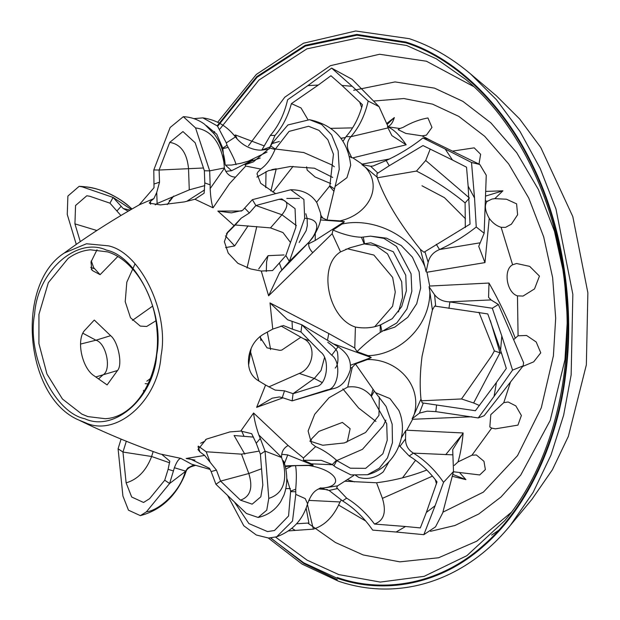 <?xml version="1.0" encoding="UTF-8"?>
<svg xmlns="http://www.w3.org/2000/svg" width="620" height="620" viewBox="0 0 620 620"><rect width="100%" height="100%" fill="white"/><g stroke="black" fill="none" stroke-linecap="round" stroke-linejoin="round"><path stroke-width="0.93" d="M155.883 320.803L146.684 326.476L140.26 326.089L130.494 317.727L125.217 301.692L126.806 282.201L135.044 263.872M205.739 439.51L204.74 441.246L200.609 443.246M146.824 381.184L150.397 378.541M204.569 189.929L186.798 201.275M167.214 204.6L173.732 196.052M91.163 268.94L92.907 270.839L100.099 274.675L117.769 256.541M92.907 270.839L91.9 270.072L90.993 261.997L97.022 249.751M80.499 344.085L95.93 340.21L110.639 335.691L94.287 320.044L85.366 329.67C75.64 338.342 81.646 368.505 94.542 376.092L107.113 384.927L117.521 370.512L95.759 376.976M110.639 335.691C118.234 341.697 122.853 364.893 117.521 370.512M332.731 177.436L314.433 168.222L290.315 166.509L268.476 170.639L256.889 177.056M204.817 185.62L189.27 189.852L188.519 168.477C186.969 152.9 180.707 144.197 169.741 142.368L182.947 131.556L195.176 142.778L204.368 170.763L204.794 182.923L210.157 184.853L210.157 188.612L224.386 168.284L223.921 162.425L224.835 161.378L225.161 164.618L226.006 165.68M155.233 204.863L157.124 203.499L189.27 189.852M244.807 454.142L234.097 435.519L253.526 437.108M248.604 365.079L251.139 348.448M225.548 247.628L234.662 245.931L248.108 225.812M270.901 190.999L276.241 168.81L271.785 169.617M340.93 138.244L345.27 137.555M377.309 177.793L416.469 171.074C432.055 178.948 446.85 188.395 460.838 199.4L465.108 202.918L465.302 227.594M478.942 312.255L494.365 350.928L491.73 355.717L461.512 398.962L421.305 400.791M426.824 470.022L426.134 470.293C410.146 476.462 393.615 480.616 376.542 482.755L344.922 481.221M194.951 460.094L186.147 458.482L204.639 455.429L216.427 470.1L211.141 471.58L215.923 484.259L246.419 513.476L258.129 517.468C267.801 515.305 275.319 510.043 280.674 501.696L283.952 495.109C287.44 485.344 287.696 475.098 284.719 464.372L283.247 462.582L281.496 457.227L258.858 434.992L260.284 438.441L256.246 443.246L260.4 454.266L262.826 485.072L260.811 496.829L252.169 504.153L240.459 500.162C250.379 496.674 253.162 487.793 248.814 473.51L241.513 454.15L206.189 451.763L198.307 446.137M241.513 454.15L259.207 451.096M290.493 242.474L282.968 232.554L270.498 227.897L281.961 214.76C289.362 205.22 288.37 200.074 279 199.322L281.868 198.927L295.05 208.63L295.833 227.424L285.859 255.549L279.333 263.019L281.86 270.002L279.674 272.474L309.047 242.141L313.829 235.732M226.331 233.988L235.244 224.99L270.498 227.897M321.997 382.463L314.309 378.44L299.266 373.442L268.824 386.903M299.266 373.442C313.774 368.032 316.797 344.96 303.699 338.807L309.535 340.744M281.038 325.981L303.699 338.807M309.76 441.06L322.757 445.253L344.333 442.943L365.575 432.489L378.952 415.385L379.3 396.971M374.976 326.422L392.576 306.241L395.273 292.051L392.646 277.435L373.876 255.053L347.913 248.883L345.774 249.232M320.579 217.682L322.757 218.008L326.988 220.054L339.233 169.345L338.132 150.846L331.615 134.866L321.571 124.418L309.543 119.691L287.897 124.961L271.955 143.631L270.731 145.948L275.203 148.971L303.8 152.551L331.646 164.827L334.335 166.764M244.869 208.266L249.364 212.993L255.882 205.522L252.379 199.663L242.505 210.436L231.415 212.862L217.845 211.063L241.583 211.033M292.043 321.524L292.408 329.166L300.971 332.01L301.894 324.795L287.618 319.765L270.018 302.924L328.786 333.529L354.756 348.029L357.004 351.618C364.955 343.813 372.713 337.42 380.269 332.436L396.785 322.95L406.929 308.977L411.843 291.253L411.06 273.792L396.521 246.427L383.904 238.374L370.535 236.15L361.452 237.258C352.85 236.941 343.356 234.531 332.971 230.043L332.157 233.701L268.615 295.802L261.268 271.033L250.736 268.971L237.871 263.314L228.222 253.107L224.378 241.73L227.679 232.151L234.081 225.641L217.845 211.063M361.452 237.258L364.165 243.892L349.889 247.806L340.558 251.891C317.564 265.732 327.949 318.293 355.415 327.065C364.351 328.647 372.612 327.957 380.192 324.988L380.587 324.872L381.904 331.514M282.999 397.846L256.641 407.356L265.585 385.043L257.695 380.3C250.55 375.534 247.543 367.954 248.667 357.554C250.201 347.06 255.184 339.249 263.616 334.118L272.746 329.104L270.018 302.924M258.858 434.992C255.936 426.514 254.185 419.182 253.596 412.998L288.114 445.501L303.428 457.971L303.482 460.265L321.315 460.365L332.336 464.55L335.931 467.294L350.897 474.889L367.505 474.734L379.269 468.271L387.477 457.87L392.452 442.649L392.166 424.219L386.09 406.433L374.279 391.019L355.43 363.925L352.276 367.365L350.455 368.28M373 389.128L371.109 395.917C364.847 388.74 357.058 385.787 347.727 387.043L329.003 397.761L314.704 414.276L308.109 430.97L311.511 443.463L315.611 446.617C322.632 449.578 329.584 454.104 336.459 460.187L336.792 460.552L333.947 465.821M204.639 455.429L200.035 452.034L197.982 449.539L206.375 439.138L229.865 431.923L240.769 431.063L253.596 412.998M227.656 495.504L243.753 525.745L256.293 534.998L268.584 538.052L276.66 536.796L292.524 521.025L295.779 494.373L295.717 489.25C296.6 478.586 296.538 470.712 295.531 465.628L285.27 466.55M184.59 475.478L183.698 476.424L185.589 471.123L174.398 467.728C176.684 461.706 178.862 458.599 180.947 458.397L191.626 464.202L210.157 469.433M270.731 145.948L269.77 148.002L253.402 161.859L245.078 164.804L245.729 166.052L229.415 183.807L213.047 207.824C211.544 203.469 210.583 197.059 210.157 188.612M269.77 148.002L275.048 149.482C271.204 158.642 266.437 165.168 260.749 169.058L257.796 172.127L257.013 173.809L260.702 183.303L275.404 193.487M213.047 207.824L194.951 199.245L204.127 193.2L204.794 182.923M224.076 160.727L222.766 148.118L227.036 145.243L226.308 142.894L217.442 125.992L202.856 117.87L193.889 118.637M171.678 197.811L170.632 199.679L169.151 200.787M295.717 489.25L290.648 491.079L286.758 478.284M316.572 202.267L329.848 185.829L334.32 188.844M145.165 383.656L147.924 383.881M512.608 264.771C503.068 269.607 506.649 292.733 517.468 295.872L523.055 296.065L534.533 288.912L539.447 276.101L529.705 266.383L516.576 263.508L512.608 264.771L501.131 227.3L505.509 227.385L511.43 224.169L517.615 214.753L516.6 203.848L506.439 199.214L494.814 198.64L491.939 199.059L486.909 201.554C484.313 205.468 485.088 211.071 489.234 218.356C492.613 222.952 496.574 225.928 501.131 227.3M415.547 460.265L402.535 477.834M354.81 474.796L358.848 477.454C367.536 479.818 375.673 477.958 383.261 471.867L389.011 461.691M503.789 402.651L490.8 414.64L489.823 426.979L491.683 428.118L495.396 428.839L517.94 425.118L521.389 415.501L515.84 405.906L508.16 401.993L503.789 402.651L510.531 381.982M399.877 128.503L398.164 129.657L405.821 133.424L422.042 135.865L426.397 135.16L431.977 127.402L427.939 117.963C419.608 119.435 411.308 122.574 403.039 127.402L399.877 128.503L387.415 126.736C393.274 128.975 399.528 134.99 406.178 144.801L352.888 157.852L362.196 164.13L389.438 158.976M306.606 166.842L307.171 170.074L315.045 176.971L330.778 183.574M522.675 366.459L533.681 361.84L540.764 352.827L536.199 341.992L526.582 335.49L518.072 335.776L513.616 339.651M487.421 201.027L486.909 201.554L485.344 200.531M299.46 198.361L286.797 198.454M259.772 336.691L267.034 347.851L279.984 350.362L281.868 350.021L300.901 337.203M346.758 442.207L347.556 440.65L350.122 428.691L342.403 422.421L318.905 431.388L311.596 438.836L310.775 441.727M453.421 471.766L479.71 474.951L485.375 469.565L483.964 461.319L476.354 454.964L471.929 455.219L458.041 461.908L454.228 465.426M284.038 254.96L268.08 255.665L258.695 268.956M268.042 255.68L266.608 261.795L266.29 271.506M420.972 399.086C419.663 386.369 420.019 372.101 422.057 356.291L432.396 309.969L429.893 291.981C429.683 328.205 397.327 355.338 367.986 355.64L371.248 357.531L367.482 359.53C396.901 358.879 422.437 384.757 414.207 414.447L420.972 399.086L422.236 402.876L475.393 410.735L496.442 382.447L494.078 396.366L512.554 370.117L523.179 365.815L523.582 362.646L498.379 304.49L491.048 299.917L488.552 297.321L489.002 283.046C499.511 301.661 508.222 319.928 515.143 337.853M459.699 472.765L465.93 479.647L452.243 476.284M485.677 191.41L502.929 190.805L494.814 198.64M478.981 164.13L480.632 154.295L474.184 147.847L452.631 151.102M281.496 457.227L281.744 454.313L287.734 454.902L284.464 463.496M185.589 471.123L187.814 467.976L192.502 466.256C189.96 467.015 187.961 468.348 186.512 470.247L184.551 475.579C175.251 496.914 160.51 510.268 140.352 515.639L146.374 511.864L169.609 483.515L185.504 471.409M131.905 209.033L131.277 208.304M225.688 165.385L231.562 170.717L225.82 171.352L224.386 168.284M315.278 233.841L315.2 240.475L308.721 243.73L309.047 242.141M78.918 420.089C24.777 397.521 14.841 284.735 64.201 253.053L86.459 243.769L108.322 245.822C140.531 252.394 169.531 312.767 161.06 355.609C158.309 400.35 116.839 437.317 85.645 422.84L78.918 420.089C104.307 432.566 131.254 443.835 159.743 453.887L180.947 458.397M90.675 267.329L93.953 268.569L93.682 267.677L100.099 274.675M194.951 199.245L184.396 201.895L160.472 204.918L149.242 203.143L150.49 201.353L153.876 198.586L139.608 204.67C112.654 219.821 87.521 235.949 64.201 253.053M401.396 437.867L403.364 434.558L401.651 436.496M332.599 464.744L311.263 463.807L313.209 465.186L308.745 465.504C335.668 469.751 345.131 485.018 324.268 487.901L337.559 485.855L353.757 475.493M267.057 152.055L248.574 161.053L252.875 159.952L251.433 161.099L260.245 158.054M269.312 148.854L268.476 149.11L269.281 148.901M333.397 343.875L335.808 344.704L336.365 345.681M377.107 177.142L365.343 167.23C383.338 186.876 368.342 214.512 340.086 220.898L344.402 221.689L341.976 224.06C370.094 217.388 410.828 232.771 424.878 266.608L420.43 249.457C398.838 222.619 384.4 198.508 377.107 177.142L376.937 173.685L389.228 165.742L386.19 160.51C399.319 154.465 411.564 146.956 422.902 137.981L427.692 139.012L479.818 164.509L486.258 175.266L484.158 233.252L478.733 246.349L484.964 262.601L426.963 272.234L429.691 286.045L489.002 283.046M318.455 488.893L327.569 489.668M323.927 488.56L319.587 488.296M471.874 416.764L412.625 419.275L406.72 430.218L463.132 432.969C462.109 444.269 460.412 453.918 458.041 461.908M489.234 218.356L484.964 262.601M387.144 123.148L394.359 117.567C392.708 122.845 390.391 125.899 387.415 126.736M267.29 332.119L270.281 347.634M270.304 347.743L270.545 349.579M485.507 196.106L502.929 190.805M452.747 474.378L465.93 479.647M452.615 454.84L413.447 453.135C424.901 460.187 434.93 469.921 443.54 482.321L453.499 471.487L452.693 449.632L463.132 432.969M491.582 535.107L500.867 528.829M531.937 499.34L552.389 469.751L568.37 436.341L586.357 364.831L587.869 292.779L572.795 216.551L540.749 147.428L519.653 118.97L496.387 95.806L470.448 73.834L496.488 99.75L520.095 131.611L540.198 168.477L555.97 208.987L572.841 294.306L571.144 374.953L563.626 415.245L551.017 454.995L533.13 492.389L510.237 525.512L531.937 499.34M479.469 405.534L473.641 402.985L461.512 398.962M501.549 353.322L494.365 350.928M491.048 299.917L449.175 301.847L492.296 308.233L501.812 336.001L500.572 350.23L487.793 313.922L434.636 306.063L432.396 309.969M494.078 396.366L478.245 417.95L435.821 411.626L427.149 411.161L419.422 413.145L412.13 418.779L412.625 419.275M478.245 417.95L484.127 415.741L523.179 365.815M492.296 308.233L498.379 304.49M512.554 370.117L501.812 336.001M500.572 350.23L506.308 368.435L496.442 382.447M449.175 301.847C442.982 301.576 438.123 299.228 434.589 294.787L435.689 306.28M448.957 308.38L449.88 301.909M423.289 403.085L419.422 413.145M435.821 411.626L436.558 405.193M429.691 286.045L429.048 286.719L434.589 294.787M429.048 286.719L429.893 291.981M414.207 414.447L412.13 418.779M443.54 482.321L435.116 505.734L426.343 512.469L437.022 481.895C428.97 471.084 419.686 462.45 409.169 455.979L399.233 445.524M337.559 485.855L336.707 487.692L346.642 498.147C357.027 504.486 366.312 513.128 374.496 524.055C383.966 520.63 386.609 512.066 382.424 498.364L376.542 482.755M296.569 523.776L308.907 523.001L306.164 508.175M225.393 235.833L234.662 245.931M269.871 147.017L261.818 150.071L270.336 135.408C278.543 126.038 284.301 114.158 287.618 99.766L307.884 85.591L318.277 85.064L291.4 103.617C287.982 116.258 282.495 126.875 274.954 135.462L269.584 148.079M291.4 103.617L301.018 107.95L307.853 119.497M343.031 141.244L346.045 136.609C353.509 128.177 358.988 117.56 362.483 104.765L341.938 85.444L352.214 86.304L331.615 68.107L352.183 79.337L379.029 106.625L387.523 125.418L387.996 127.906L391.902 135.633L406.178 144.801M420.43 249.457L423.995 252.239L470.045 224.13L468.146 186.155L474.532 198.005L471.51 162.479L479.818 164.509M430.257 148.994L425.707 160.479L469.418 197.982L465.108 202.918M425.707 160.479L416.469 171.074M422.902 137.981L445.191 149.025L452.476 160.014L422.987 145.576L389.228 165.742M474.532 198.005L476.245 227.005C465.07 235.879 452.832 243.389 439.526 249.535L479.771 242.862M476.245 227.005L484.158 233.252M362.196 164.13L361.886 164.587L370.628 166.245L373.139 165.99L386.19 160.51M352.214 86.304L368.179 101.068C364.947 115.289 359.189 127.17 350.904 136.702L387.996 127.906M368.179 101.068L379.029 106.625M234.422 135.648L235.429 134.958L237.181 139.113M235.429 134.958L264.112 145.855M307.404 504.432L313.34 529.147C324.299 525.667 332.847 517.367 338.993 504.246L340.086 501.96L308.76 500.379M426.343 512.469L420.321 527.922L405.534 526.504L396.126 532.022L372.674 530.108C364.204 517.839 354.175 508.113 342.581 500.921L329.096 490.451L320.672 488.242M471.51 162.479L445.191 149.025M452.476 160.014L466.527 167.199L468.146 186.155M331.615 68.107L307.884 85.591M318.277 85.064L330.94 75.733L341.938 85.444M359.585 101.835L361.692 107.547M313.34 529.147L295.322 530.402L291.811 528.31M288.3 530.952L295.322 530.402M396.126 532.022L423.832 534.673L435.535 526.845L442.726 512.841L453.499 471.487M423.832 534.673L435.116 505.734M436.449 483.802L435.279 479.601M374.496 524.055L405.534 526.504M370.628 166.245L377.812 173.026M424.878 251.581L428.164 262.283C429.644 256.455 433.225 252.309 438.898 249.829M439.526 249.535L436.286 244.296M274.954 135.462L270.336 135.408M347.897 151.078L348.719 151.466C346.456 146.266 347.053 141.492 350.509 137.16M350.904 136.702L346.045 136.609M412.897 452.786C407.968 449.608 405.511 444.982 405.534 438.906L399.916 446.431M409.169 455.979L413.447 453.135M337.388 488.599L329.096 490.451M342.581 500.921L346.642 498.147M428.164 262.283L426.087 271.738L426.963 272.234M387.345 124.256L394.359 117.567M348.719 151.466L351.796 157.775L352.888 157.852M340.086 501.96L341.248 500.046M406.72 430.218L405.728 430.644L405.534 438.906M361.886 164.587L365.343 167.23M424.878 266.608L426.087 271.738M349.463 156.387L351.796 157.775M405.728 430.644L403.364 434.558M324.268 487.901L320.431 488.165M143.631 392.259L143.398 391.871M364.165 243.892L375.844 245.675L387.5 253.836L401.698 281.751L402.566 297.337L398.451 311.945M275.048 149.482L289.044 131.409L308.574 126.271L318.944 130.347L327.848 139.733L333.452 154.233L329.848 185.829M371.109 395.917L386.702 423.654L387.237 440.2L382.873 453.809L365.661 468.348L350.323 468.201L336.792 460.552L362.46 449.329L383.238 425.855L385.873 420.128M290.648 491.079L288.571 515.98L274.505 530.503L267.546 531.588L248.883 523.582L234.406 501.968M290.462 488.614L285.843 488.568M132.424 320.401L152.59 306.125M236.042 164.657C235.476 161.758 232.841 155.976 228.137 147.327L227.036 145.243M363.297 237.119L364.56 243.769L370.814 242.792L393.32 251.751L405.751 275.241L406.371 290.803L401.698 306.575L392.243 318.68L380.587 324.872M374.279 391.019L371.442 396.281M295.523 491.73L290.664 491.652M226.308 142.894L235.422 136.942C227.153 126.17 216.303 119.807 202.856 117.87M206.282 125.558L216.767 134.215L222.766 148.118M335.242 186.318L346.944 177.684L350.695 165.269C347.843 140.275 334.126 125.085 309.543 119.691M279.349 141.469L271.955 143.631M384.028 330.692L394.847 327.089L407.766 317.285L416.702 303.746L420.647 288.021L419.159 271.878L412.401 257.137L401.132 245.474L386.624 238.196L370.535 236.15M367.505 474.734C394.235 467.86 409.897 435.682 398.846 410.417L389.965 398.575L376.061 392.863M276.66 536.796C292.431 530.914 302.738 519.909 307.582 503.796L305.234 498.62L295.779 494.373M240.428 163.417L248.574 161.053M326.988 220.054L340.086 220.898M251.433 161.099L245.078 164.804M357.004 351.618L367.986 355.64M341.976 224.06L332.971 230.043M367.482 359.53L355.43 363.925M303.482 460.265L311.263 463.807M308.745 465.504L295.531 465.628M265.585 385.043L275.156 390.096L284.51 390.825L293.074 393.661L292.152 400.877L327.306 389.848C338.419 389.344 341.915 362.08 331.739 355.214L301.894 324.795L338.109 346.735L331.739 355.214M292.408 329.166L283.418 325.554L272.746 329.104M284.51 390.825L282.294 397.606L279.372 396.947L272.366 398.156M282.294 397.606L292.152 400.877L332.723 388.779L327.306 389.848M256.641 407.356L272.048 398.272M300.971 332.01L320.424 351.842C330.599 358.701 327.104 385.966 315.991 386.477L293.074 393.661L314.309 378.44L321.036 370.489L324.462 357.771M335.808 344.704L371.248 357.531L350.432 365.257M328.786 333.529L327.469 340.287M209.971 461.784L206.189 451.763M256.246 443.246L251.658 433.675L240.769 431.063M216.427 470.1L220.581 481.112L215.923 484.259M174.398 467.728L169.609 483.515L164.726 480.213L168.105 469.317L169.803 461.14L162.223 454.747M126.348 441.153L122.969 452.05L118.079 448.748L122.915 496.039L128.48 510.183L140.352 515.639M91.295 260.873L93.682 267.677M120.884 215.496L109.965 203.166L113.065 197.416L82.135 186.837L79.127 186.341L67.89 196.059L67.255 214.435L76.283 244.419M139.283 204.74L154.016 187.705L153.799 169.95L159.092 170.035L159.518 182.195L156.736 192.44L153.876 198.586M156.736 192.44L157.124 203.499M261.268 271.033L272.552 270.56L279.333 263.019M249.364 212.993L241.172 218.194L235.244 224.99M241.172 218.194L234.081 225.641M281.86 270.002L289.362 261.4L285.859 255.549M210.157 184.853L209.669 170.849L204.368 170.763M117.017 210.854L121.187 206.274L123.163 208.514L130.115 210.064M121.187 206.274L113.065 197.416L131.246 209.413M121.07 439.107L118.079 448.748M211.141 471.58L209.475 468.294L190.658 459.149M260.284 438.441L265.058 451.12L281.604 457.514M260.4 454.266L265.058 451.12L268.786 498.387C282.612 493.969 287.432 482.035 283.247 462.582M268.615 295.802L279.674 272.474M128.169 211.195L123.163 208.514M186.147 458.482L190.417 459.11M309.217 241.947L289.362 261.4L304.668 218.263L303.885 199.462L290.703 189.759L252.379 199.663M296.399 225.61L281.961 214.76L255.882 205.522L279 199.322M224.37 167.974L209.669 170.849L195.564 127.914L183.334 116.684L170.128 127.503L153.799 169.95M203.453 167.997L159.092 170.035L169.741 142.368M80.282 241.645L74.927 223.867L75.562 205.491L86.792 195.773L89.807 196.269L109.965 203.166M164.726 480.213L149.575 498.697L143.553 502.471L131.688 497.015L126.124 482.871L122.969 452.05L151.621 456.498L153.163 451.546M240.459 500.162L220.581 481.112L248.814 473.51L261.547 468.774M258.129 517.468L266.771 510.144L268.786 498.387M308.721 243.73C308.497 246.713 309.853 249.705 312.813 252.712M320.377 219.922L344.402 221.689L315.2 240.475M225.82 171.352C227.943 174.925 231.02 176.84 235.058 177.095M241.412 163.153L252.875 159.952L231.562 170.717M193.959 464.892L187.814 467.976M193.781 465.69L195.478 465.341M287.734 454.902L313.209 465.186L288.935 465.721M288.114 445.501C284.518 447.493 282.394 450.43 281.744 454.313M106.462 250.124C137.144 256.378 164.781 313.906 156.705 354.718C154.093 397.343 114.576 432.566 84.855 418.771C54.173 412.509 26.536 354.989 34.611 314.177C37.223 271.552 76.74 236.321 106.462 250.124M81.84 414.114L87.924 416.601L105.268 418.709C135.827 417.345 161.192 375.673 157.031 330.708C154.744 293.586 133.091 259.633 107.733 251.906L90.388 249.806C82.507 250.511 75.09 253.386 68.123 258.424L48.337 282.658L38.952 314.348L38.928 343.658L46.95 374.007L62.434 399.009L81.84 414.114L87.746 416.555M258.889 381.013L250.511 351.827M247.016 268.018L256.796 226.525M272.909 192.154L293.058 166.354M341.047 138.407L343.914 137.756M463.101 433.427L445.71 454.677M354.516 481.864L347.278 479.71M322.757 218.008L320.579 214.869M340.558 251.891L332.157 233.701M354.756 348.029L355.415 327.065M347.727 387.043L352.276 367.365M303.428 457.971L315.611 446.617M285.797 469.069L290.943 466.395M260.749 169.058L245.729 166.052M275.598 537.129L307.078 560.139L338.807 574.601L380.293 582.079L424.119 576.344L466.868 555.683L504.75 520.676C551.312 465.442 574.748 374.713 564.99 286.564C556.574 202.694 518.607 123.582 465.884 79.554L436.302 58.776L406.588 45.469L357.942 37.967L306.83 48.887L258.904 80.096L219.875 129.037M213.667 133.199L214.613 131.51M217.674 126.255L257.114 77.237L305.412 46.05L356.841 35.193L405.782 42.78C451.282 56.994 501.596 100.797 532.619 166.532C564.417 231.578 573.74 311.922 565.091 374.41C557.682 437.309 529.371 505.168 484.181 544.639C439.534 585.257 382.563 593.433 337.28 577.499M270.622 537.997L303.73 562.821L337.187 578.243C382.594 594.224 439.719 586.024 484.491 545.29C529.813 505.711 558.202 437.666 565.626 374.589C574.306 311.93 564.96 231.361 533.061 166.137C501.96 100.208 451.5 56.288 405.875 42.036L356.795 34.425L305.218 45.314L256.788 76.601L217.233 125.767M337.249 579.677L303.792 563.487L270.824 537.982M430.482 531.332L454.948 525.489L478.787 513.988L501.022 496.976L520.761 475.029L550.219 420.399L564.967 359.685L567.424 318.974L564.161 275.412L554.482 231.314L538.377 189.472L516.677 152.629L490.893 122.884L462.892 101.37L434.527 88.141L395.095 81.918L353.632 90.288M248.434 145.847L284.781 97.208L330.406 65.689L379.572 54.258L426.452 61.225L473.858 86.66M511.353 512.29L476.803 541.167L438.619 557.752L399.861 561.852L363.204 554.954L335.435 542.515L307.784 523.071M465.535 218.821L444.424 197.633L422.018 185.799M471.929 455.219L491.683 428.118M518.072 335.776L517.468 295.872M432.775 141.5L422.042 135.865M373.558 101.06L403.845 98.534L432.481 104.121L458.777 116.382L484.732 136.33L508.64 163.897L528.751 198.059L543.678 236.84L552.653 277.721L555.683 318.106L553.404 355.849L541.275 407.828L517.537 455.623L483.391 492.125L442.889 512.197M260.942 340.582L260.284 336.28M342.868 388.88L358.569 407.975L375.906 421.406M338.629 505.091L365.722 521.017M244.094 436.433L241.653 431.009M490.311 320.431L500.022 352.803L473.641 402.985M432.45 476.137L382.424 498.364M265.748 187.62L266.019 171.538M330.817 128.356L352.571 127.883M143.956 391.724L143.452 390.321M222.96 148.645L228.137 147.327M329.685 186.341L333.893 191.255M380.192 324.988L380.269 332.436M336.459 460.187L332.336 464.55M198.036 446.741L200.035 452.034M98.502 378.944L102.811 375.03C111.887 370.458 106.469 343.054 95.93 340.21L82.987 333.289M150.49 201.353L150.59 204.259M228.284 231.5L227.129 232.833M173.507 470.968L168.105 469.317M154.287 183.946L159.518 182.195M311.945 238.545C320.253 225.804 317.828 219.038 304.668 218.263M223.921 162.425C220.123 141.507 210.668 130.006 195.564 127.914M130.603 207.793C119.102 196.323 95.263 186.023 82.135 186.837M96.867 230.508L74.927 223.867M126.124 482.871C137.764 479.415 146.266 470.627 151.621 456.498L169.624 462.807M146.374 511.864C159.356 510.283 177.708 492.861 183.698 476.424M470.448 73.834C451.259 57.606 430.861 45.888 409.254 38.672L355.733 31L303.482 43.23L256.347 74.423L217.667 122.264M268.344 538.044L302.103 564.107L338.466 581.196C399.466 602.051 465.264 580.607 510.237 525.512M284.712 464.372L283.572 460.776L284.084 462.962M79.127 186.341C98.224 187.1 115.591 194.401 131.208 208.243L131.99 208.987M290.703 189.759C302.583 189.72 311.333 194.091 316.944 202.864L320.346 212.505C322.106 218.271 319.594 226.618 312.805 237.537L309.279 241.878M327.763 342.271C334.304 347.037 337.582 350.68 337.59 353.191C338.497 360.584 337.706 365.544 335.211 368.071M268.476 149.11L262.035 150.079C257.199 150.575 244.761 148.8 235.422 136.942M337.296 460.993L336.528 461.04M320.811 487.808L320.811 487.808C318.099 489.854 312.805 489.289 307.582 503.796L307.582 503.796M332.723 388.779C340.814 387.407 346.681 381.083 350.308 369.799C350.959 361.84 349.533 354.524 338.109 346.735M299.158 242.482L306.172 230.656L307.311 225.641L307.14 218.387L305.8 213.737M224.835 161.378C223.51 151.109 220.007 142.011 214.326 134.083L204.515 124.194C198.167 119.551 191.107 117.056 183.334 116.684M241.405 163.161L231.609 165.052L225.486 165.114M195.649 465.387L192.502 466.256M285.138 466L288.974 465.721"/></g></svg>
